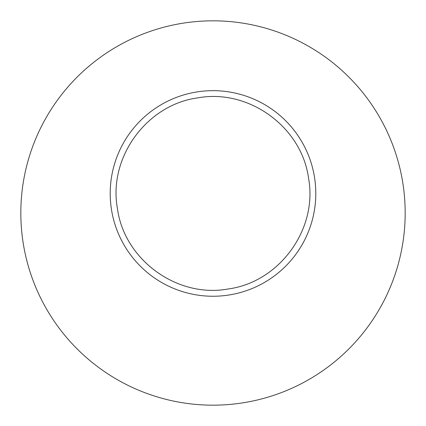 <?xml version="1.0" encoding="UTF-8"?>
<svg xmlns="http://www.w3.org/2000/svg" width="426" height="426" viewBox="0 0 426 426"><rect width="100%" height="100%" fill="white"/><g stroke="black" fill="none" stroke-linecap="round" stroke-linejoin="round"><path stroke-width="0.64" d="M228.048 288.993C279.259 282.268 317.924 229.38 308.568 178.34C301.81 127.113 248.864 88.501 197.962 97.852C146.73 104.524 108.06 157.636 117.416 208.431C124.158 259.78 177.157 298.328 228.048 288.993M199.485 21.3A192.174 192.174 0 0 0 21.3 226.515A192.174 192.174 0 0 0 226.515 404.7A192.174 192.174 0 0 0 404.7 199.485A192.174 192.174 0 0 0 199.485 21.3M197.046 91.915A102.794 102.794 0 0 0 111.452 209.411A102.794 102.794 0 0 0 228.954 295.005A102.794 102.794 0 0 0 314.548 177.509A102.794 102.794 0 0 0 197.046 91.915"/></g></svg>
